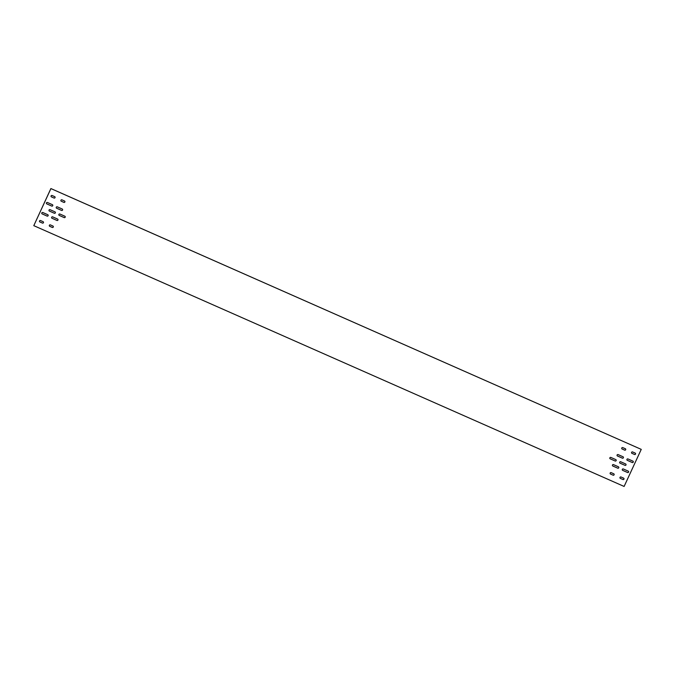 <?xml version="1.0" encoding="UTF-8"?>
<svg xmlns="http://www.w3.org/2000/svg" width="675" height="675" viewBox="0 0 675 675"><rect width="100%" height="100%" fill="white"/><g stroke="black" fill="none" stroke-linecap="round" stroke-linejoin="round"><path stroke-width="0.51" stroke-dasharray="3.38 2.53" d="M624.113 486.447L33.75 225.627M641.208 449.339L624.08 486.413M49.233 210.971L49.191 210.938A0.776 0.751 -49.2 0 1 50.017 209.647L54.937 211.823A0.776 0.751 -49.2 0 1 55.139 211.95L55.164 211.967M59.046 215.3A0.776 0.751 -49.2 0 1 59.856 213.992L64.775 216.169A0.776 0.751 -49.2 0 1 64.977 216.304L65.003 216.321M46.583 203.749L46.626 203.782A0.776 0.751 -49.2 0 1 47.419 202.466L52.338 204.635A0.776 0.751 -49.2 0 1 52.54 204.77M41.951 213.773L41.993 213.806A0.776 0.751 -49.2 0 1 42.787 212.482L47.706 214.658A0.776 0.751 -49.2 0 1 47.908 214.793M56.447 208.111A0.776 0.751 -49.2 0 1 57.257 206.812L62.176 208.98A0.776 0.751 -49.2 0 1 62.378 209.115L62.353 209.098M51.815 218.135A0.776 0.751 -49.2 0 1 52.625 216.827L57.544 219.004A0.776 0.751 -49.2 0 1 57.746 219.139M51.283 196.788L51.241 196.754A0.776 0.751 -49.2 0 1 52.068 195.472L54.624 196.602A0.776 0.751 -49.2 0 1 54.827 196.729M61.121 201.142L61.079 201.099A0.776 0.751 -49.2 0 1 61.906 199.817L64.463 200.947A0.776 0.751 -49.2 0 1 64.665 201.074M43.276 221.805L43.234 221.771A0.776 0.751 130.8 0 0 43.048 221.653L40.492 220.523A0.776 0.751 130.8 0 0 39.682 221.83M53.114 226.15L53.072 226.117A0.776 0.751 130.8 0 0 52.886 225.998L50.33 224.868A0.776 0.751 130.8 0 0 49.52 226.176M625.767 464.029L625.809 464.062A0.776 0.751 130.8 0 0 625.59 463.911L620.671 461.742A0.776 0.751 130.8 0 0 619.861 463.05L619.836 463.033M615.954 459.7A0.776 0.751 130.8 0 0 615.752 459.565L610.833 457.397A0.776 0.751 130.8 0 0 610.023 458.696L609.998 458.679M633.049 461.227L633.007 461.194A0.776 0.751 130.8 0 0 632.821 461.076L627.902 458.907A0.776 0.751 130.8 0 0 627.092 460.207M628.417 471.251L628.374 471.218A0.776 0.751 130.8 0 0 628.189 471.099L623.27 468.923A0.776 0.751 130.8 0 0 622.46 470.23M623.185 456.865A0.776 0.751 130.8 0 0 622.983 456.73L618.064 454.553A0.776 0.751 130.8 0 0 617.254 455.861M618.553 466.889A0.776 0.751 130.8 0 0 618.351 466.754L613.432 464.577A0.776 0.751 130.8 0 0 612.622 465.885L612.647 465.902M635.318 453.17A0.776 0.751 130.8 0 0 635.116 453.043L632.559 451.913A0.776 0.751 130.8 0 0 631.749 453.212L631.724 453.195M625.48 448.824A0.776 0.751 130.8 0 0 625.278 448.689L622.721 447.567A0.776 0.751 130.8 0 0 621.911 448.867L621.886 448.85M620.173 478.271A0.776 0.751 -49.2 0 1 620.983 476.963L623.54 478.094A0.776 0.751 -49.2 0 1 623.742 478.229L623.717 478.212M610.335 473.926A0.776 0.751 -49.2 0 1 611.145 472.618L613.702 473.749A0.776 0.751 -49.2 0 1 613.904 473.884L613.879 473.858"/><path stroke-width="1.01" d="M624.113 486.447L33.792 225.661L50.92 188.587L641.25 449.373L624.113 486.447M49.41 211.089A0.776 0.751 -49.2 0 1 49.098 209.984A0.776 0.751 -49.2 0 1 50.06 209.68L54.979 211.857A0.776 0.751 -49.2 0 1 55.291 212.963A0.776 0.751 -49.2 0 1 54.329 213.258L49.368 211.047A0.776 0.751 -49.2 0 1 49.208 210.954M59.248 215.435A0.776 0.751 -49.2 0 1 58.944 214.329A0.776 0.751 -49.2 0 1 59.898 214.026L64.817 216.203A0.776 0.751 -49.2 0 1 65.129 217.308A0.776 0.751 -49.2 0 1 64.167 217.603L59.214 215.393A0.776 0.751 -49.2 0 1 59.046 215.3M46.811 203.901A0.776 0.751 -49.2 0 1 46.499 202.795A0.776 0.751 -49.2 0 1 47.461 202.5L52.38 204.668A0.776 0.751 -49.2 0 1 52.684 205.774A0.776 0.751 -49.2 0 1 51.73 206.078L46.769 203.867A0.776 0.751 -49.2 0 1 46.609 203.766M42.179 213.924A0.776 0.751 -49.2 0 1 41.867 212.819A0.776 0.751 -49.2 0 1 42.829 212.524L47.748 214.692A0.776 0.751 -49.2 0 1 48.06 215.797A0.776 0.751 -49.2 0 1 47.098 216.093L42.137 213.891A0.776 0.751 -49.2 0 1 41.977 213.789M56.649 208.246A0.776 0.751 -49.2 0 1 56.337 207.141A0.776 0.751 -49.2 0 1 57.299 206.845L62.218 209.014A0.776 0.751 -49.2 0 1 62.522 210.119A0.776 0.751 -49.2 0 1 61.568 210.423L56.607 208.212A0.776 0.751 -49.2 0 1 56.447 208.111M52.017 218.27A0.776 0.751 -49.2 0 1 51.705 217.164A0.776 0.751 -49.2 0 1 52.667 216.869L57.586 219.038A0.776 0.751 -49.2 0 1 57.898 220.143A0.776 0.751 -49.2 0 1 56.936 220.447L51.975 218.236A0.776 0.751 -49.2 0 1 51.815 218.135M51.46 196.906A0.776 0.751 -49.2 0 1 51.148 195.801A0.776 0.751 -49.2 0 1 52.11 195.505L54.667 196.636A0.776 0.751 -49.2 0 1 54.979 197.733A0.776 0.751 -49.2 0 1 54.017 198.037L51.418 196.872A0.776 0.751 -49.2 0 1 51.258 196.771M61.298 201.251A0.776 0.751 -49.2 0 1 60.986 200.146A0.776 0.751 -49.2 0 1 61.948 199.851L64.505 200.981A0.776 0.751 -49.2 0 1 64.817 202.087A0.776 0.751 -49.2 0 1 63.855 202.382L61.256 201.218A0.776 0.751 -49.2 0 1 61.096 201.116M40.534 220.556A0.776 0.751 130.8 0 0 39.707 221.847A0.776 0.751 130.8 0 0 39.884 221.957L42.441 223.087A0.776 0.751 130.8 0 0 43.276 221.805A0.776 0.751 130.8 0 0 43.09 221.687L40.534 220.556M50.372 224.902A0.776 0.751 130.8 0 0 49.545 226.192A0.776 0.751 130.8 0 0 49.722 226.311L52.279 227.433A0.776 0.751 130.8 0 0 53.114 226.15A0.776 0.751 130.8 0 0 52.928 226.032L50.372 224.902M624.983 465.353A0.776 0.751 130.8 0 0 625.809 464.062A0.776 0.751 130.8 0 0 625.632 463.953L620.713 461.776A0.776 0.751 130.8 0 0 619.878 463.067A0.776 0.751 130.8 0 0 620.063 463.177L624.94 465.32A0.776 0.751 130.8 0 0 625.792 464.046M615.144 461.008A0.776 0.751 130.8 0 0 615.971 459.717A0.776 0.751 130.8 0 0 615.786 459.608L610.867 457.431A0.776 0.751 130.8 0 0 610.04 458.722A0.776 0.751 130.8 0 0 610.225 458.831L615.102 460.974A0.776 0.751 130.8 0 0 615.954 459.7M632.213 462.518A0.776 0.751 130.8 0 0 633.049 461.227A0.776 0.751 130.8 0 0 632.863 461.109L627.944 458.941A0.776 0.751 130.8 0 0 627.117 460.223A0.776 0.751 130.8 0 0 627.294 460.342L632.171 462.476A0.776 0.751 130.8 0 0 633.023 461.211M627.581 472.534A0.776 0.751 130.8 0 0 628.417 471.251A0.776 0.751 130.8 0 0 628.231 471.133L623.312 468.965A0.776 0.751 130.8 0 0 622.485 470.247A0.776 0.751 130.8 0 0 622.662 470.365L627.539 472.5A0.776 0.751 130.8 0 0 628.391 471.234M622.375 458.173A0.776 0.751 130.8 0 0 623.202 456.882A0.776 0.751 130.8 0 0 623.025 456.764L618.106 454.596A0.776 0.751 130.8 0 0 617.271 455.878A0.776 0.751 130.8 0 0 617.456 455.996L622.333 458.131A0.776 0.751 130.8 0 0 623.185 456.865M617.743 468.188A0.776 0.751 130.8 0 0 618.578 466.906A0.776 0.751 130.8 0 0 618.393 466.788L613.474 464.611A0.776 0.751 130.8 0 0 612.647 465.902A0.776 0.751 130.8 0 0 612.824 466.02L617.701 468.155A0.776 0.751 130.8 0 0 618.553 466.889M634.508 454.477A0.776 0.751 130.8 0 0 635.335 453.187A0.776 0.751 130.8 0 0 635.158 453.077L632.602 451.946A0.776 0.751 130.8 0 0 631.766 453.229A0.776 0.751 130.8 0 0 631.952 453.347L634.466 454.444A0.776 0.751 130.8 0 0 635.318 453.17M624.67 450.132A0.776 0.751 130.8 0 0 625.497 448.841A0.776 0.751 130.8 0 0 625.32 448.732L622.755 447.601A0.776 0.751 130.8 0 0 621.928 448.883A0.776 0.751 130.8 0 0 622.114 449.002L624.628 450.098A0.776 0.751 130.8 0 0 625.48 448.824M623.582 478.128A0.776 0.751 -49.2 0 1 623.894 479.233A0.776 0.751 -49.2 0 1 622.932 479.528L620.376 478.398A0.776 0.751 -49.2 0 1 620.063 477.301A0.776 0.751 -49.2 0 1 621.017 476.997L623.582 478.128M613.744 473.782A0.776 0.751 -49.2 0 1 614.048 474.888A0.776 0.751 -49.2 0 1 613.094 475.183L610.538 474.053A0.776 0.751 -49.2 0 1 610.225 472.956A0.776 0.751 -49.2 0 1 611.179 472.652L613.744 473.782M33.792 225.661L50.887 188.553L641.25 449.373M55.139 211.95A0.776 0.751 -49.2 0 1 54.287 213.224L49.368 211.047M64.977 216.304A0.776 0.751 -49.2 0 1 64.133 217.569L59.214 215.393M52.54 204.77A0.776 0.751 -49.2 0 1 51.688 206.035L46.769 203.867M47.908 214.793A0.776 0.751 -49.2 0 1 47.056 216.059L42.137 213.891M62.378 209.115A0.776 0.751 -49.2 0 1 61.526 210.389L56.607 208.212M57.746 219.139A0.776 0.751 -49.2 0 1 56.894 220.404L51.975 218.236M54.827 196.729A0.776 0.751 -49.2 0 1 53.983 198.003L51.418 196.872M64.665 201.074A0.776 0.751 -49.2 0 1 63.821 202.348L61.256 201.218M39.682 221.83A0.776 0.751 130.8 0 0 39.842 221.923L42.398 223.054A0.776 0.751 130.8 0 0 43.251 221.788M49.52 226.176A0.776 0.751 130.8 0 0 49.68 226.268L52.245 227.399A0.776 0.751 130.8 0 0 53.089 226.133M619.861 463.05A0.776 0.751 130.8 0 0 620.021 463.143L624.94 465.32M610.023 458.696A0.776 0.751 130.8 0 0 610.183 458.798L615.102 460.974M627.092 460.207A0.776 0.751 130.8 0 0 627.252 460.308L632.171 462.476M622.46 470.23A0.776 0.751 130.8 0 0 622.62 470.332L627.539 472.5M617.254 455.861A0.776 0.751 130.8 0 0 617.414 455.962L622.333 458.131M612.622 465.885A0.776 0.751 130.8 0 0 612.782 465.986L617.701 468.155M631.749 453.212A0.776 0.751 130.8 0 0 631.91 453.313L634.466 454.444M621.911 448.867A0.776 0.751 130.8 0 0 622.072 448.968L624.628 450.098M623.742 478.229A0.776 0.751 -49.2 0 1 622.89 479.495L620.333 478.364A0.776 0.751 -49.2 0 1 620.173 478.271M613.904 473.884A0.776 0.751 -49.2 0 1 613.052 475.149L610.495 474.019A0.776 0.751 -49.2 0 1 610.335 473.926"/></g></svg>
